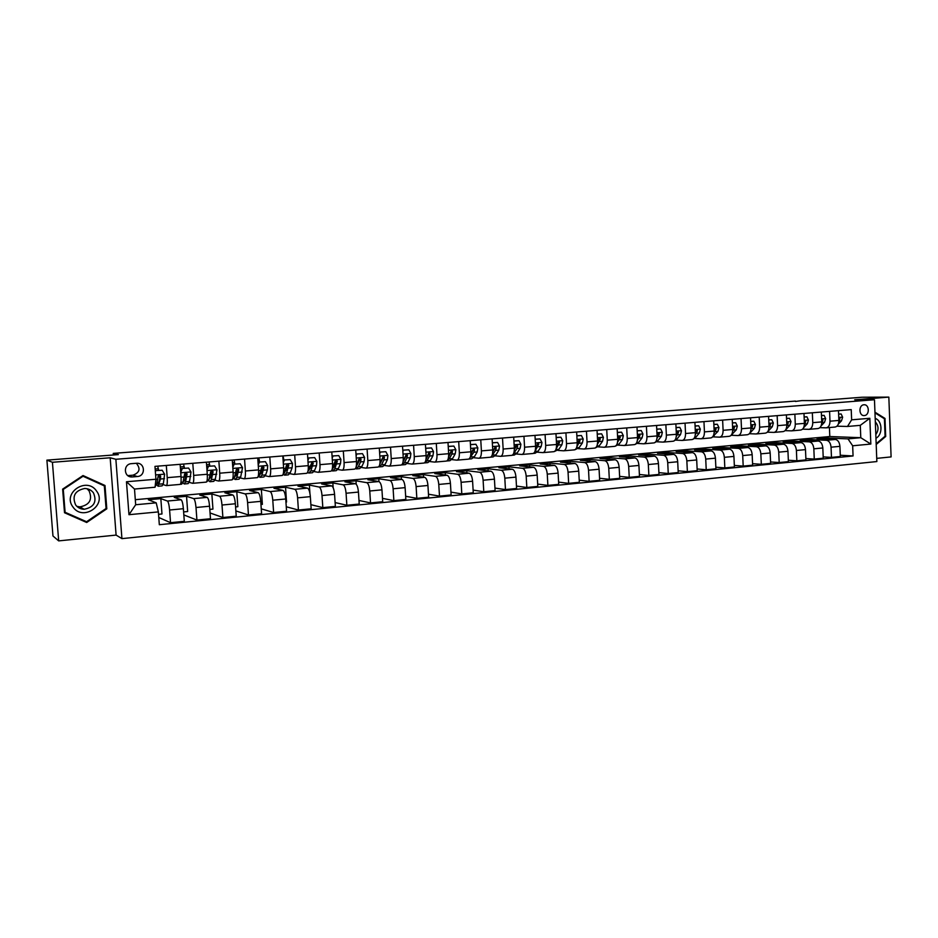 <?xml version="1.0" encoding="UTF-8"?>
<svg xmlns="http://www.w3.org/2000/svg" width="938" height="938" viewBox="0 0 938 938"><rect width="100%" height="100%" fill="white"/><g stroke="black" fill="none" stroke-linecap="round" stroke-linejoin="round"><path stroke-width="1.41" d="M863.921 404.782C858.446 404.958 858.762 416.085 864.215 415.557L864.344 415.546C869.807 415.346 869.479 404.231 864.015 404.782L863.921 404.782M876.737 458.365L891.1 456.912L888.837 397.114L862.057 397.231L818.768 400.573L801.884 400.585L795.436 401.452M121.928 538.635L876.854 461.555L874.474 399.74L115.866 459.28L121.928 538.635L116.101 535.094L110.168 457.779L52.422 462.282L58.684 540.886L116.101 535.094M58.684 540.886L52.962 535.985L46.9 460.136L118.352 454.613L113.24 453.394L113.369 455M52.422 462.282L46.9 460.136M113.24 453.394L795.424 401.077M132.516 476.926L137.335 476.527C145.859 476.141 145.179 462.645 136.667 463.255L131.508 463.653C123.007 463.993 123.582 477.465 132.07 476.95L128.248 475.566L132.997 475.179C139.68 472.635 140.794 468.672 136.315 463.266M158.37 511.902L128.975 514.692L126.466 481.757L155.931 479.236L155.051 487.232L134.497 489.038L135.682 504.738L156.212 502.838L158.37 511.902L159.319 524.705L853.064 455.962L840.272 455.235M135.307 499.696L829.802 436.533L860.779 437.694L860.287 425.348L847.506 426.462L851.634 419.837L851.223 409.613L154.969 466.374L155.931 479.236M851.634 419.837L869.831 418.278L870.827 444.061L852.665 445.785L853.064 455.962M110.168 457.779L115.866 459.28M888.837 397.114L854.694 399.776L874.474 399.74M847.506 426.462L836.966 426.192M829.591 411.383L829.989 421.197C829.919 425.149 828.641 427.365 826.155 427.834L819.894 427.658M812.343 412.79L812.754 422.663C812.683 426.638 811.417 428.865 808.966 429.334L802.6 429.147M794.861 414.209L795.283 424.152C795.225 428.162 793.982 430.39 791.566 430.859L785.083 430.648M777.156 415.651L777.59 425.664C777.543 429.686 776.312 431.937 773.932 432.406L767.343 432.172M759.217 417.117L759.663 427.189C759.616 431.246 758.42 433.508 756.063 433.966L749.427 433.719M741.043 418.594L741.501 428.736C741.466 432.817 740.281 435.091 737.971 435.549L731.405 435.291M722.623 420.095L723.092 430.308C723.069 434.411 721.908 436.698 719.634 437.155L713.15 436.885M703.957 421.619L704.438 431.89C704.415 436.029 703.289 438.327 701.049 438.785L694.659 438.492M685.045 423.167L685.537 433.508C685.526 437.671 684.412 439.981 682.207 440.438L675.911 440.133M665.863 424.726L666.379 435.138C666.367 439.324 665.288 441.646 663.119 442.103L656.917 441.786M646.423 426.309L646.95 436.791C646.95 441.012 645.895 443.346 643.773 443.803L637.652 443.463M626.713 427.916L627.252 438.468C627.264 442.713 626.232 445.069 624.157 445.515L618.142 445.163M606.734 429.545L607.285 440.168C607.308 444.448 606.311 446.805 604.271 447.262L598.35 446.887M586.473 431.199L587.036 441.892C587.071 446.195 586.098 448.575 584.104 449.021L578.3 448.634M565.931 432.875L566.505 443.639C566.552 447.977 565.602 450.369 563.668 450.815L557.958 450.404M545.095 434.575L545.682 445.421C545.74 449.783 544.826 452.186 542.926 452.632L537.333 452.198M523.955 436.299L524.565 447.215C524.635 451.612 523.744 454.027 521.903 454.473L516.428 454.015M502.51 438.046L503.143 449.044C503.225 453.464 502.369 455.903 500.575 456.337L495.217 455.856M480.76 439.816L481.405 450.897C481.499 455.352 480.678 457.803 478.931 458.236L473.702 457.732M458.694 441.622L459.35 452.773C459.456 457.263 458.67 459.726 456.982 460.159L451.882 459.632M436.299 443.44L436.979 454.684C437.096 459.198 436.334 461.672 434.716 462.106L429.733 461.555M413.576 445.292L414.268 456.618C414.397 461.168 413.681 463.653 412.11 464.087L407.268 463.501M390.513 447.18L391.228 458.576C391.369 463.161 390.677 465.67 389.176 466.092L384.474 465.483M367.098 449.079L367.825 460.57C367.989 465.189 367.344 467.71 365.902 468.132L361.341 467.487M343.331 451.026L344.082 462.598C344.246 467.253 343.648 469.786 342.264 470.196L337.856 469.528M319.201 452.984L319.975 464.65C320.151 469.34 319.588 471.884 318.275 472.306L314.031 471.591M294.696 454.989L295.493 466.737C295.693 471.462 295.165 474.03 293.922 474.429L289.83 473.69M269.816 457.017L270.625 468.859C270.836 473.608 270.367 476.199 269.194 476.598L265.266 475.812M244.548 459.081L245.381 471.005C245.604 475.801 245.17 478.403 244.079 478.802L240.316 477.97M218.871 461.168L219.727 473.198C219.973 478.028 219.586 480.631 218.566 481.03L214.99 480.15M192.794 463.29L193.674 475.414C193.943 480.279 193.603 482.906 192.653 483.305L189.253 482.367M166.307 465.459L167.21 477.665C167.48 482.578 167.198 485.216 166.331 485.603L163.118 484.618M829.802 436.533L829.438 427.54M158.545 514.317L161.981 513.989L160.844 498.629L148.356 499.766L156.212 502.838M160.844 498.629L167.41 501.044C168.394 501.9 169.121 504.879 169.602 510.014L170.54 522.689L158.78 517.495M183.625 511.914L187.659 511.527L186.545 496.284L174.257 497.41L181.128 499.778C182.16 500.622 182.91 503.6 183.379 508.701L184.305 521.329L170.54 522.689M186.545 496.284L193.697 498.617C194.764 499.462 195.538 502.416 196.007 507.505L196.921 520.074L183.836 514.915M209.807 509.404L212.949 509.1L211.859 493.974L199.759 495.076L207.204 497.375C208.318 498.207 209.104 501.15 209.573 506.215L210.475 518.737L196.921 520.074M211.859 493.974L219.574 496.237C220.723 497.058 221.532 499.989 222.001 505.031L222.892 517.518L210.065 512.957M235.579 506.93L237.853 506.708L236.786 491.7L224.874 492.79L232.87 495.006C234.054 495.815 234.887 498.735 235.356 503.765L236.235 516.193L222.892 517.518M236.786 491.7L245.053 493.88C246.272 494.689 247.128 497.597 247.597 502.604L248.464 514.985L235.872 510.929M260.963 504.492L262.382 504.363L261.35 489.448L249.602 490.527L258.138 492.673C259.404 493.482 260.272 496.366 260.741 501.349L261.596 513.684L248.464 514.985M261.35 489.448L270.132 491.571C271.434 492.368 272.313 495.241 272.782 500.212L273.626 512.5L261.268 508.865M285.949 502.1L286.547 502.041L285.539 487.244L273.966 488.299L283.03 490.386C284.366 491.172 285.269 494.033 285.738 498.981L286.571 511.222L273.626 512.5M285.539 487.244L294.837 489.296C296.209 490.07 297.123 492.931 297.592 497.855L298.413 510.049L286.266 506.766M309.915 493.282L309.364 485.063L297.967 486.107L307.523 488.123C308.93 488.897 309.868 491.735 310.337 496.648L311.158 508.795L298.413 510.049M309.364 485.063L319.155 487.045C320.597 487.819 321.558 490.644 322.015 495.534L322.824 507.634L310.877 504.667M333.154 487.678L332.849 482.929L321.617 483.949L331.665 485.896C333.142 486.658 334.104 489.472 334.573 494.338L335.37 506.403L322.824 507.634M332.849 482.929L343.12 484.84C344.621 485.591 345.618 488.393 346.075 493.247L346.861 505.265L335.112 502.557M356.206 484.196L355.983 480.807L344.926 481.827L355.432 483.703C356.979 484.454 357.976 487.244 358.445 492.075L359.219 504.046L346.861 505.265M355.983 480.807L366.723 482.66C368.294 483.398 369.314 486.177 369.771 490.996L370.533 502.92L358.984 500.458M378.964 481.569L378.788 478.732L367.884 479.728L378.846 481.546C380.453 482.273 381.496 485.04 381.954 489.835L382.704 501.724L370.533 502.92M378.788 478.732L389.962 480.514C391.603 481.253 392.659 483.996 393.116 488.78L393.866 500.622L382.493 498.359M401.429 479.341L401.265 476.68L390.513 477.653L401.921 479.412C403.598 480.139 404.653 482.882 405.122 487.643L405.849 499.438L393.866 500.622M401.265 476.68L412.872 478.403C414.573 479.119 415.651 481.851 416.12 486.599L416.835 498.348L405.662 496.272M423.566 477.161L423.413 474.651L412.814 475.625L424.656 477.325C426.391 478.028 427.482 480.748 427.939 485.474L428.654 497.187L416.835 498.348M423.413 474.651L435.455 476.328C437.214 477.032 438.316 479.74 438.773 484.442L439.488 496.108L428.478 494.197M445.398 475.027L445.257 472.658L434.81 473.608L447.063 475.249C448.845 475.953 449.97 478.65 450.428 483.34L451.131 494.959L439.488 496.108M445.257 472.658L457.697 474.276C459.514 474.968 460.652 477.653 461.109 482.32L461.801 493.904L450.955 492.133M466.913 472.94L466.784 470.688L456.489 471.638L469.141 473.221C470.982 473.901 472.131 476.574 472.588 481.229L473.268 492.778L461.801 493.904M466.784 470.688L479.623 472.248C481.499 472.928 482.66 475.589 483.117 480.233L483.785 491.735L473.115 490.093M488.135 470.888L488.006 468.754L477.864 469.68L490.902 471.216C492.802 471.884 493.974 474.534 494.432 479.154L495.1 490.621L483.785 491.735M488.006 468.754L501.232 470.255C503.155 470.923 504.351 473.561 504.808 478.169L505.453 489.589L494.947 488.077M509.064 468.871L508.947 466.843L498.934 467.757L512.347 469.235C514.305 469.903 515.513 472.529 515.959 477.114L516.604 488.487L505.453 489.589M508.947 466.843L522.536 468.297C524.518 468.953 525.737 471.568 526.183 476.141L526.828 487.479L516.475 486.072M529.7 466.889L529.595 464.955L519.722 465.858L533.499 467.288C535.504 467.933 536.735 470.536 537.181 475.097L537.814 486.4L526.828 487.479M529.595 464.955L543.548 466.362C545.576 467.007 546.807 469.598 547.264 474.136L547.886 485.403L537.685 484.09M550.055 464.943L549.961 463.102L540.218 463.982L554.346 465.365C556.398 465.998 557.653 468.59 558.11 473.115L558.72 484.336L547.886 485.403M549.961 463.102L564.254 464.451C566.329 465.084 567.596 467.663 568.053 472.166L568.651 483.351L558.602 482.12M570.14 463.032L570.046 461.262L560.432 462.141L574.912 463.466C577.011 464.099 578.289 466.655 578.734 471.146L579.332 482.296L568.651 483.351M570.046 461.262L584.679 462.563C586.801 463.196 588.091 465.74 588.536 470.219L589.123 481.323L579.227 480.186M589.943 461.144L589.861 459.456L580.376 460.324L595.184 461.59C597.33 462.211 598.632 464.756 599.089 469.223L599.663 480.291L589.123 481.323M589.861 459.456L604.822 460.71C606.992 461.32 608.293 463.853 608.75 468.297L609.325 479.33L599.558 478.263M609.489 459.292L609.407 457.674L600.05 458.518L615.176 459.749C617.38 460.359 618.693 462.88 619.15 467.312L619.713 478.31L609.325 479.33M609.407 457.674L624.685 458.87C626.901 459.479 628.226 461.988 628.683 466.409L629.234 477.36L619.608 476.363M628.777 457.463L628.695 455.903L619.467 456.747L634.909 457.932C637.137 458.53 638.485 461.039 638.93 465.436L639.481 476.352L629.234 477.36M628.695 455.903L644.277 457.064C646.54 457.662 647.888 460.159 648.334 464.545L648.873 475.425L639.388 474.487M647.795 455.669L647.724 454.168L638.626 455L654.361 456.138C656.635 456.736 658.007 459.21 658.453 463.583L658.98 474.429L648.873 475.425M647.724 454.168L663.6 455.282C665.91 455.868 667.281 458.342 667.727 462.704L668.255 473.514L658.898 472.635M666.578 453.886L666.508 452.456L657.526 453.277L673.554 454.367C675.876 454.953 677.259 457.416 677.705 461.754L678.221 472.529L668.255 473.514M666.508 452.456L682.676 453.523C685.01 454.109 686.405 456.56 686.851 460.886L687.366 471.615L678.139 470.806M685.115 452.151L685.045 450.768L676.181 451.577L692.49 452.62C694.847 453.195 696.254 455.634 696.7 459.948L697.204 470.653L687.366 471.615M685.045 450.768L701.495 451.788C703.863 452.362 705.282 454.801 705.728 459.092L706.22 469.762L697.122 468.988M703.406 450.428L703.336 449.091L694.589 449.888L711.18 450.897C713.572 451.459 714.99 453.886 715.436 458.166L715.929 468.801L706.22 469.762M703.336 449.091L720.056 450.076C722.471 450.639 723.902 453.054 724.347 457.322L724.828 467.921L715.858 467.194M721.463 448.727L721.404 447.438L712.763 448.235L729.612 449.196C732.05 449.759 733.481 452.163 733.926 456.407L734.407 466.972L724.828 467.921M721.404 447.438L738.37 448.387C740.832 448.939 742.275 451.342 742.72 455.575L743.189 466.104L734.337 465.424M739.285 447.063L739.226 445.808L730.702 446.594L747.809 447.52C750.283 448.071 751.737 450.451 752.17 454.684L752.639 465.166L743.189 466.104M739.226 445.808L756.462 446.723C758.948 447.262 760.413 449.642 760.847 453.851L761.316 464.31L752.581 463.677M756.884 445.409L756.825 444.202L748.407 444.975L765.771 445.867C768.269 446.406 769.746 448.774 770.18 452.972L770.637 463.395L761.316 464.31M756.825 444.202L774.307 445.069C776.828 445.609 778.306 447.977 778.739 452.151L779.197 462.551L770.579 461.953M774.26 443.78L774.202 442.619L765.889 443.381L783.488 444.225C786.032 444.764 787.521 447.109 787.955 451.284L788.401 461.637L779.197 462.551M774.202 442.619L791.918 443.451C794.474 443.979 795.975 446.324 796.409 450.475L796.843 460.804L788.342 460.241M791.414 442.173L791.367 441.048L783.16 441.798L800.993 442.619C803.561 443.135 805.062 445.468 805.496 449.619L805.93 459.901L796.843 460.804M791.367 441.048L809.306 441.845C811.898 442.373 813.41 444.694 813.844 448.821L814.266 459.081L805.883 458.553M808.357 440.59L808.31 439.5L800.208 440.25L818.264 441.024C820.867 441.54 822.392 443.85 822.825 447.965L823.247 458.19L814.266 459.081M808.31 439.5L826.472 440.262C829.098 440.778 830.622 443.088 831.056 447.192L831.467 457.381L823.189 456.888M825.088 439.031L825.041 437.976L817.033 438.703L835.312 439.453C837.951 439.957 839.487 442.255 839.92 446.347L840.331 456.501L831.467 457.381M825.041 437.976L847.999 438.878L860.779 437.694L870.827 444.061M158.733 470.36L158.135 468.039M180.131 464.322L181.022 476.492C181.292 481.382 180.975 484.008 180.073 484.407L180.002 484.395M184.493 468.226L183.977 465.952M206.407 462.188L207.275 474.253C207.533 479.107 207.169 481.722 206.184 482.12L206.102 482.109M209.854 466.127L209.432 463.888M232.272 460.077L233.116 472.049C233.351 476.867 232.941 479.47 231.885 479.869L231.803 479.857M234.84 464.052L234.488 461.859M257.739 458.002L258.56 469.879C258.782 474.663 258.325 477.243 257.188 477.653L257.094 477.641M259.298 459.866L259.427 461.695M282.807 455.962L283.604 467.745C283.804 472.494 283.311 475.062 282.103 475.472L282.01 475.46M283.534 457.885L283.593 458.659M307.488 453.945L308.262 465.647C308.461 470.348 307.91 472.904 306.632 473.315L306.538 473.315M331.794 451.964L332.556 463.583C332.732 468.25 332.146 470.794 330.797 471.204L330.692 471.193M355.736 450.006L356.475 461.543C356.639 466.174 356.006 468.707 354.599 469.117L354.494 469.117M379.315 448.094L380.042 459.538C380.183 464.134 379.527 466.643 378.049 467.065L377.932 467.054M402.543 446.195L403.246 457.556C403.387 462.129 402.683 464.615 401.147 465.049L401.03 465.037M425.43 444.331L426.122 455.61C426.239 460.148 425.5 462.622 423.906 463.055L423.788 463.044M447.989 442.49L448.657 453.687C448.763 458.19 447.989 460.652 446.336 461.086L446.207 461.086M470.208 440.684L470.864 451.799C470.958 456.267 470.149 458.717 468.437 459.151L468.308 459.151M492.11 438.89L492.743 449.935C492.837 454.367 491.993 456.806 490.222 457.24L490.093 457.24M513.696 437.131L514.317 448.094C514.399 452.503 513.52 454.93 511.702 455.364L500.751 456.325M534.977 435.396L535.586 446.277C535.645 450.662 534.742 453.066 532.878 453.511L522.091 454.449M555.964 433.684L556.551 444.495C556.597 448.845 555.671 451.237 553.748 451.682L543.125 452.608M576.647 431.996L577.222 442.736C577.257 447.051 576.295 449.431 574.337 449.877L563.855 450.791M597.049 430.343L597.6 441.001C597.635 445.28 596.638 447.649 594.633 448.106L584.315 449.009M617.157 428.701L617.708 439.277C617.72 443.545 616.7 445.902 614.648 446.347L604.482 447.238M636.996 427.083L637.523 437.589C637.535 441.821 636.492 444.166 634.393 444.624L624.368 445.503M656.565 425.489L657.081 435.924C657.081 440.133 656.014 442.466 653.868 442.912L643.984 443.78M675.864 423.917L676.368 434.282C676.357 438.456 675.266 440.778 673.085 441.235L663.342 442.091M694.906 422.358L695.398 432.664C695.386 436.815 694.261 439.113 692.033 439.57L682.43 440.414M713.701 420.834L714.17 431.058C714.146 435.185 712.997 437.471 710.746 437.94L701.272 438.761M732.238 419.321L732.695 429.487C732.66 433.579 731.499 435.853 729.201 436.322L719.856 437.131M750.529 417.832L750.975 427.927C750.939 431.996 749.743 434.259 747.41 434.728L738.206 435.525M768.574 416.355L769.019 426.391C768.961 430.436 767.753 432.688 765.385 433.145L756.309 433.942M786.396 414.901L786.818 424.867C786.759 428.889 785.528 431.128 783.124 431.597L774.167 432.383M803.983 413.47L804.394 423.378C804.335 427.365 803.08 429.592 800.642 430.061L791.813 430.835M821.336 412.052L821.747 421.901C821.676 425.864 820.398 428.08 817.936 428.549L809.213 429.311M852.665 445.785L847.999 438.878M838.478 410.656L838.877 420.435C838.795 424.375 837.505 426.591 835.008 427.048L826.401 427.81M134.497 489.038L126.466 481.757M135.682 504.738L128.975 514.692M869.831 418.278L860.287 425.348M132.07 476.95L128.248 475.566M86.695 522.489L106.803 508.818L104.997 485.485L83.025 475.543L62.635 489.132L64.511 512.746L86.695 522.489L85.979 521.458M876.198 444.483L885.695 436.487L885.003 418.442L874.955 412.181M64.488 512.511L85.546 521.751M103.79 485.65L82.978 475.578M103.743 484.981L104.997 485.485M106.053 508.443L106.803 508.818M883.877 418.43L885.003 418.442M884.815 436.451L885.695 436.487M162.18 470.243L155.298 470.642L162.18 470.243L164.619 474.253L163.341 483.774L162.075 485.896L158.241 486.236M158.44 470.384L157.819 466.151M159.659 478.31L159.05 475.074M155.778 470.77L155.368 471.744M156.74 484.571L158.076 486.247L160.457 479.001L160.644 476.152L159.401 475.015L158.088 476.375L156.787 484.348L155.133 486.505M160.644 476.152L158.897 481.78L157.854 483.562L157.103 482.894M188.608 468.05L181.773 468.449L188.608 468.05L191 472.037L189.523 481.499L188.116 483.621L184.364 483.949M184.282 468.238L183.637 464.04M185.759 476.961L184.95 473.186M182.3 468.578L180.717 472.389M180.635 471.193L181.773 468.449M182.898 482.66L184.188 483.961L185.572 481.851L187.084 473.925L185.865 472.787L184.563 474.136L183.074 482.062L181.691 484.184L180.331 484.301M180.542 469.844L180.694 471.052M187.084 473.925L186.486 473.772L185.114 479.517L183.965 481.288L183.356 480.913M214.614 465.893L207.837 466.292L214.614 465.893L216.971 469.856L215.294 479.259L213.758 481.382L210.077 481.698M209.725 466.139L209.068 461.965M211.449 475.425L210.628 472.142M208.412 466.409L206.97 469.915M206.876 468.625L207.837 466.292M208.658 480.678L209.889 481.71L211.402 479.599L213.102 471.72L211.906 470.595L210.628 471.931L208.94 479.81L206.466 482.015M213.102 471.72L212.457 471.58L210.933 477.301L209.209 478.872M240.21 463.771L233.492 464.169L240.21 463.771L242.532 467.699L240.667 477.055L239.002 479.166L235.391 479.482M234.781 464.064L234.101 459.925M236.751 473.784L236.13 471.814M234.101 464.287L232.8 467.476M232.694 466.092L233.492 464.169M234.008 478.65L235.192 479.494L236.833 477.383L238.721 469.551L237.537 468.437L236.282 469.762L234.418 477.594L232.19 479.764M238.721 469.551L238.029 469.41L236.341 475.109L234.664 476.785M265.419 461.684L258.747 462.071L265.419 461.684L267.693 465.588L267.377 469.868L265.653 474.886L263.871 476.985L260.33 477.301M259.463 462.012L258.771 457.92M261.667 472.06L261.127 470.595M259.404 462.188L258.22 465.084M258.126 463.607L258.747 462.071M258.958 476.621L260.107 477.313L261.878 475.214L263.941 467.417L262.781 466.303L261.538 467.616L259.498 475.414L257.516 477.548M263.941 467.417L263.203 467.288L261.374 472.951L259.744 474.687M96.579 491.09C86.917 476.258 61.978 492.872 72.965 506.989C82.849 521.751 107.413 505.031 96.579 491.09M93.472 492.884C91.303 490.035 88.371 488.569 84.666 488.487C74.934 490.609 71.921 496.085 75.615 504.902C77.713 507.669 80.562 509.123 84.127 509.275C94.023 507.294 97.142 501.83 93.472 492.884M76.916 506.379L79.941 506.872C89.626 504.949 92.674 499.602 89.075 490.855L87.011 488.721M86.589 521.727L65.097 512.289L63.28 489.413L83.036 476.246L104.317 485.884L106.064 508.49L86.589 521.727M64.441 511.855L65.097 512.289M62.682 489.097L63.28 489.413M82.368 475.976L83.036 476.246M875.963 438.222C883.01 434.716 882.47 420.646 875.201 418.407M875.822 434.517C878.894 430.014 878.73 425.805 875.33 421.889M874.978 412.872L884.417 418.758L885.073 436.229L876.174 443.733M290.241 459.632L283.616 460.019L290.241 459.632L292.48 463.501L292.117 467.757L290.264 472.74L288.353 474.851L284.882 475.144M283.78 460.007L283.065 455.938M286.207 470.29L285.703 469.129M284.32 460.124L283.264 462.727M283.159 461.156L283.616 460.019M283.546 474.593L284.66 475.167L286.547 473.069L288.775 465.318L287.638 464.216L286.407 465.518L284.191 473.268L282.432 475.367M288.775 465.318L287.989 465.189L284.636 472.564M314.676 457.603L308.11 457.99L314.676 457.603L316.88 461.449L316.481 465.67L314.5 470.642L312.471 472.729L309.071 473.033M310.384 468.496L309.927 467.581M308.848 458.084L307.922 460.406M307.805 458.741L308.11 457.99M307.746 472.564L308.825 473.057L310.83 470.958L313.233 463.255L312.108 462.153L307.172 473.08M313.233 463.255L312.401 463.126L308.825 470.466M338.747 455.61L332.228 455.985L338.747 455.61L340.916 459.421L340.482 463.618L338.372 468.566L336.238 470.653L332.896 470.946M331.653 470.606L332.638 470.97L334.76 468.871L337.317 461.215L336.449 461.097L334.198 466.667L333.787 465.963M333.002 456.091L332.193 458.119M337.317 461.215L336.214 460.124L335.018 461.402L331.864 470.219M334.198 466.667L332.779 468.367M362.467 453.652L355.994 454.027L362.467 453.652L364.601 457.439L364.108 461.602L361.88 466.514L359.641 468.601L356.37 468.894M356.803 454.121L356.112 455.868M355.35 468.719L358.328 466.831L360.544 461.906L361.036 459.21L359.958 458.119L358.773 459.397L356.147 466.878M361.036 459.21L360.133 459.092L356.417 466.268M379.573 452.104L385.823 451.717L387.922 455.469L387.394 459.62L385.049 464.498L382.704 466.585L379.503 466.866M380.242 452.175L379.667 453.64M385.823 451.717L379.562 452.069M378.694 466.807L381.555 464.802L383.877 459.913L384.416 457.228L383.349 456.149L379.878 463.876M384.416 457.228L383.466 457.123L379.831 464.111M402.789 450.205L408.839 449.806L410.903 453.535L410.34 457.65L407.878 462.516L405.439 464.591L402.285 464.873M403.34 450.263L402.871 451.459M408.839 449.806L402.789 450.146M401.687 464.873L404.43 462.821L406.881 457.955L407.432 455.282L406.4 454.215L403.164 461.179M407.432 455.282L406.459 455.176L403.07 461.777M425.676 448.341L431.515 447.93L433.544 451.635L432.946 455.727L430.378 460.558L427.834 462.633L424.75 462.903M426.098 448.376L425.735 449.302M431.515 447.93L425.676 448.258M424.375 462.926L426.978 460.851L429.534 456.02L430.12 453.359L429.112 452.304L426.075 458.67M430.12 453.359L429.112 453.265L426.004 459.315M448.223 446.488L453.863 446.078L455.856 449.759L455.223 453.816L452.55 458.635L449.912 460.699L446.887 460.968M448.528 446.511L448.27 447.18M453.863 446.078L448.223 446.382M446.793 460.98L449.208 458.928L451.858 454.109L452.479 451.471L451.483 450.416L448.634 456.278M452.479 451.471L451.436 451.377L448.599 456.747M470.442 444.671L475.883 444.249L477.852 447.907L477.184 451.94L474.405 456.736L471.673 458.799L468.93 459.034M475.883 444.249L470.442 444.542M469.059 458.975L473.866 452.222L474.522 449.607L473.538 448.552L470.864 453.98M474.522 449.607L473.432 449.513L470.853 454.238M492.344 442.877L497.586 442.455L499.532 446.089L498.828 450.099L495.956 454.86L493.13 456.923L490.738 457.134M497.586 442.455L492.333 442.736M491.254 456.759L495.557 450.369L496.237 447.766L495.276 446.723L492.767 451.764M496.237 447.766L495.123 447.684L492.755 451.846M513.93 441.095L518.984 440.672L520.895 444.284L520.168 448.27L517.19 453.019L514.282 455.071L512.218 455.247M518.984 440.672L513.918 440.942M513.238 454.273L516.944 448.552L517.647 445.96L516.697 444.917L515.607 446.125L514.341 449.63M517.647 445.96L516.498 445.878L515.114 448.305M535.199 439.336L540.077 438.925L541.965 442.513L541.203 446.476L538.131 451.19L535.141 453.242L533.405 453.394M540.077 438.925L535.188 439.183M534.871 451.612L538.752 444.166L537.826 443.146L535.61 447.543M538.752 444.166L537.58 444.096L536.372 446.171M556.175 437.6L560.877 437.202L562.73 440.766L561.944 444.706L558.79 449.396L554.299 451.565M560.877 437.202L556.164 437.448M556.082 449.056L559.564 442.408L558.649 441.388L556.574 445.515M559.564 442.408L558.356 442.337L557.278 444.166M576.858 435.889L581.396 435.513L583.213 439.043L582.392 442.959L579.145 447.625L574.9 449.759M581.396 435.513L576.847 435.736M576.882 446.723L580.083 440.672L579.192 439.664L577.245 443.533M580.083 440.672L578.852 440.602L577.867 442.22M597.248 434.188L601.621 433.837L603.415 437.343L602.559 441.235L599.23 445.878L595.208 447.989M601.621 433.837L597.236 434.048M597.342 444.53L600.32 438.961L599.441 437.952L597.623 441.599M600.32 438.961L599.054 438.902L598.174 440.344M617.356 432.524L621.566 432.184L623.336 435.666L622.457 439.535L619.045 444.155L615.234 446.23M621.566 432.184L617.345 432.383M617.509 442.431L620.276 437.272L619.408 436.276L617.72 439.688M620.276 437.272L618.986 437.214L618.189 438.503M637.195 430.882L641.24 430.554L642.976 434.013L642.073 437.858L638.59 442.455L634.991 444.495M641.24 430.554L637.183 430.741M637.383 440.403L639.962 435.607L639.118 434.611L637.535 437.776M639.962 435.607L638.649 435.549L637.922 436.709M656.752 429.264L660.645 428.936L662.357 432.383L661.431 436.205L657.866 440.79L654.478 442.795M660.645 428.936L656.741 429.123M656.963 438.433L659.379 433.966L658.546 432.981L657.081 435.877M659.379 433.966L658.042 433.907L657.386 434.951M676.052 427.669L679.792 427.353L681.48 430.776L680.531 434.575L676.884 439.136L673.695 441.118M679.792 427.353L676.04 427.517M676.286 436.522L678.537 432.348L677.717 431.363L676.357 433.989M678.537 432.348L677.177 432.289L676.591 433.227M695.081 426.087L698.681 425.793L700.346 429.194L699.373 432.957L695.656 437.495L692.76 439.418M698.681 425.793L695.081 425.946M695.339 434.657L697.438 430.753L696.629 429.768L695.375 432.101M697.438 430.753L695.527 431.527M713.865 424.527L717.324 424.246L718.965 427.622L717.957 431.374L711.719 437.671M717.324 424.246L713.865 424.386M714.123 432.84L716.093 429.17L715.295 428.197L714.135 430.202M716.093 429.17L714.217 429.862M732.402 422.991L735.709 422.721L737.327 426.075L736.307 429.803L730.561 435.818M735.709 422.721L732.39 422.85M732.672 431.058L734.489 427.611L733.715 426.649L732.648 428.279M734.489 427.611L732.66 428.22M750.693 421.479L753.859 421.221L755.453 424.551L754.41 428.256L749.216 433.872M753.859 421.221L750.681 421.338M750.963 429.311L752.651 426.075L751.889 425.113L750.904 426.309M752.651 426.075L750.916 426.532M768.738 419.99L771.775 419.732L773.346 423.05L772.279 426.731L767.612 431.855M771.775 419.732L768.726 419.849M769.008 427.599L770.579 424.562L769.817 423.601L768.937 424.422M770.579 424.562L768.949 424.82M786.548 418.512L789.456 418.266L791.015 421.561L789.913 425.231L785.739 429.792M789.456 418.266L786.548 418.371M786.818 425.934L788.272 423.061L787.521 422.112L786.736 422.721M788.272 423.061L786.748 423.085M804.136 417.047L806.915 416.824L808.439 420.095L807.337 423.742L803.561 427.787M806.915 416.824L804.124 416.918M804.394 424.293L805.73 421.584L805.003 420.646L804.3 421.103M821.489 415.616L824.15 415.393L825.651 418.653L824.525 422.264L821.067 425.911M824.15 415.393L821.477 415.475M821.747 422.675L822.966 420.13L821.653 419.532M838.619 414.197L841.163 413.986L842.641 417.222L841.492 420.822L838.314 424.117M841.163 413.986L838.619 414.057M838.877 421.092L839.991 418.688L838.771 417.996M181.128 499.778L167.41 501.044M207.204 497.375L193.697 498.617M232.87 495.006L219.574 496.237M258.138 492.673L245.053 493.88M283.03 490.386L270.132 491.571M307.523 488.123L294.837 489.296M331.665 485.896L319.155 487.045M355.432 483.703L343.12 484.84M378.846 481.546L366.723 482.66M401.921 479.412L389.962 480.514M424.656 477.325L412.872 478.403M447.063 475.249L435.455 476.328M469.141 473.221L457.697 474.276M490.902 471.216L479.623 472.248M512.347 469.235L501.232 470.255M533.499 467.288L522.536 468.297M554.346 465.365L543.548 466.362M574.912 463.466L564.254 464.451M595.184 461.59L584.679 462.563M615.176 459.749L604.822 460.71M634.909 457.932L624.685 458.87M654.361 456.138L644.277 457.064M673.554 454.367L663.6 455.282M692.49 452.62L682.676 453.523M711.18 450.897L701.495 451.788M729.612 449.196L720.056 450.076M747.809 447.52L738.37 448.387M765.771 445.867L756.462 446.723M783.488 444.225L774.307 445.069M800.993 442.619L791.918 443.451M818.264 441.024L809.306 441.845M835.312 439.453L826.472 440.262M183.379 508.701L169.602 510.014M181.022 476.492L167.21 477.665M207.275 474.253L193.674 475.414M209.573 506.215L196.007 507.505M233.116 472.049L219.727 473.198M235.356 503.765L222.001 505.031M258.56 469.879L245.381 471.005M260.741 501.349L247.597 502.604M283.604 467.745L270.625 468.859M285.738 498.981L272.782 500.212M308.262 465.647L295.493 466.737M310.337 496.648L297.592 497.855M332.556 463.583L319.975 464.65M334.573 494.338L322.015 495.534M356.475 461.543L344.082 462.598M358.445 492.075L346.075 493.247M380.042 459.538L367.825 460.57M381.954 489.835L369.771 490.996M403.246 457.556L391.228 458.576M405.122 487.643L393.116 488.78M426.122 455.61L414.268 456.618M427.939 485.474L416.12 486.599M448.657 453.687L436.979 454.684M450.428 483.34L438.773 484.442M470.864 451.799L459.35 452.773M472.588 481.229L461.109 482.32M492.743 449.935L481.405 450.897M494.432 479.154L483.117 480.233M514.317 448.094L503.143 449.044M515.959 477.114L504.808 478.169M535.586 446.277L524.565 447.215M537.181 475.097L526.183 476.141M556.551 444.495L545.682 445.421M558.11 473.115L547.264 474.136M577.222 442.736L566.505 443.639M578.734 471.146L568.053 472.166M597.6 441.001L587.036 441.892M599.089 469.223L588.536 470.219M617.708 439.277L607.285 440.168M619.15 467.312L608.75 468.297M637.523 437.589L627.252 438.468M638.93 465.436L628.683 466.409M657.081 435.924L646.95 436.791M658.453 463.583L648.334 464.545M676.368 434.282L666.379 435.138M677.705 461.754L667.727 462.704M695.398 432.664L685.537 433.508M696.7 459.948L686.851 460.886M714.17 431.058L704.438 431.89M715.436 458.166L705.728 459.092M732.695 429.487L723.092 430.308M733.926 456.407L724.347 457.322M750.975 427.927L741.501 428.736M752.17 454.684L742.72 455.575M769.019 426.391L759.663 427.189M770.18 452.972L760.847 453.851M786.818 424.867L777.59 425.664M787.955 451.284L778.739 452.151M804.394 423.378L795.283 424.152M805.496 449.619L796.409 450.475M821.747 421.901L812.754 422.663M822.825 447.965L813.844 448.821M838.877 420.435L829.989 421.197M839.92 446.347L831.056 447.192M132.997 475.179L137.335 476.527M164.56 474.159L155.614 474.909M156.787 484.348L155.356 484.477M155.169 469L158.229 468.754M163.341 483.774L159.331 484.125M157.901 479.224L155.919 479.388M164.502 478.661L160.457 479.001M190.942 471.931L180.753 472.799M183.074 482.062L180.987 482.249M180.319 466.936L184.071 466.62M189.523 481.499L185.572 481.851M184.34 476.961L181.069 477.243M190.824 476.41L186.85 476.75M216.913 469.75L207.017 470.583M208.94 479.81L207.181 479.963M206.595 464.767L209.514 464.533M215.294 479.259L211.402 479.599M210.358 474.745L207.321 475.003M216.748 474.194L212.832 474.534M242.473 467.605L232.859 468.414M234.418 477.594L232.976 477.723M232.448 462.645L234.57 462.469M240.667 477.055L236.833 477.383M235.966 472.553L233.163 472.787M242.262 472.013L238.404 472.342M267.647 465.483L258.302 466.268M259.498 475.414L258.372 475.519M257.915 460.546L259.251 460.441M265.653 474.886L261.878 475.214M261.186 470.395L258.607 470.618M267.377 469.868L263.59 470.196M82.38 509.1L83.412 508.865L82.392 509.111M292.422 463.407L283.358 464.169M284.191 473.268L283.37 473.338M282.971 458.483L283.557 458.436M290.264 472.74L286.547 473.069M286.02 468.273L283.651 468.484M292.117 467.757L288.388 468.074M316.833 461.355L308.027 462.094M314.5 470.642L310.83 470.958M310.478 466.186L308.309 466.374M316.481 465.67L312.8 465.987M340.869 459.327L332.322 460.054M338.372 468.566L334.76 468.871M334.561 464.134L332.591 464.298M340.482 463.618L336.848 463.935M364.542 457.334L356.252 458.037M361.88 466.514L358.328 466.831M358.281 462.106L356.51 462.258M364.108 461.602L360.544 461.906M387.875 455.376L379.82 456.056M385.049 464.498L381.555 464.802M381.66 460.101L380.078 460.241M387.394 459.62L383.877 459.913M410.856 453.441L403.035 454.098M407.878 462.516L404.43 462.821M404.688 458.143L403.281 458.26M410.34 457.65L406.881 457.955M433.497 451.541L425.911 452.175M430.378 460.558L426.978 460.851M427.376 456.196L426.157 456.302M432.946 455.727L429.534 456.02M455.809 449.665L448.446 450.287M452.55 458.635L449.208 458.928M449.736 454.285L448.681 454.379M455.223 453.816L451.858 454.109M477.805 447.813L470.665 448.411M474.405 456.736L471.111 457.017M471.767 452.409L470.888 452.479M477.184 451.94L473.866 452.222M499.485 445.996L492.556 446.57M495.956 454.86L492.696 455.141M493.494 450.557L492.778 450.615M498.828 450.099L495.557 450.369M520.848 444.202L514.13 444.764M517.19 453.019L513.989 453.289M520.168 448.27L516.944 448.552M541.918 442.419L535.399 442.971M538.131 451.19L534.965 451.471M541.203 446.476L538.025 446.746M562.683 440.672L556.375 441.212M558.79 449.396L555.859 449.654M561.944 444.706L558.802 444.975M583.166 438.961L577.046 439.465M579.145 447.625L576.507 447.86M582.392 442.959L579.297 443.217M603.369 437.26L597.436 437.753M599.23 445.878L596.861 446.089M602.559 441.235L599.511 441.493M623.289 435.584L617.544 436.064M619.045 444.155L616.923 444.342M622.457 439.535L619.443 439.793M642.94 433.931L637.371 434.4M638.59 442.455L636.726 442.619M642.073 437.858L639.106 438.105M662.322 432.301L656.928 432.758M657.866 440.79L656.248 440.93M661.431 436.205L658.511 436.451M681.445 430.694L676.216 431.128M676.884 439.136L675.512 439.254M680.531 434.575L677.646 434.822M700.311 429.112L695.246 429.534M695.656 437.495L694.519 437.6M699.373 432.957L696.524 433.204M718.918 427.54L714.029 427.951M714.17 435.889L713.267 435.971M717.957 431.374L715.143 431.609M737.291 425.993L732.555 426.391M732.449 434.294L731.769 434.364M736.307 429.803L733.528 430.038M755.418 424.468L750.846 424.855M754.41 428.256L751.678 428.49M773.311 422.968L768.879 423.343M772.279 426.731L769.582 426.966M790.969 421.479L786.689 421.842M789.913 425.231L787.252 425.453M808.404 420.013L804.276 420.365M807.337 423.742L804.698 423.964M804.323 421.561L805.73 421.584M825.616 418.571L821.618 418.899M824.525 422.264L821.923 422.487M821.676 420.107L822.966 420.13M842.605 417.14L838.748 417.469M841.492 420.822L838.924 421.033M838.807 418.665L839.991 418.688M180.073 484.407L166.425 485.603M206.184 482.12L192.759 483.293M231.885 479.869L218.671 481.018M257.188 477.653L244.185 478.79M282.103 475.472L269.312 476.586M306.632 473.315L294.051 474.417M330.797 471.204L318.416 472.295M354.599 469.117L342.405 470.184M378.049 467.065L366.043 468.121M401.147 465.049L389.329 466.08M423.906 463.055L412.274 464.076M446.336 461.086L434.88 462.094M468.437 459.151L457.158 460.136M490.222 457.24L479.107 458.213M79.941 506.872L84.127 509.275"/></g></svg>
